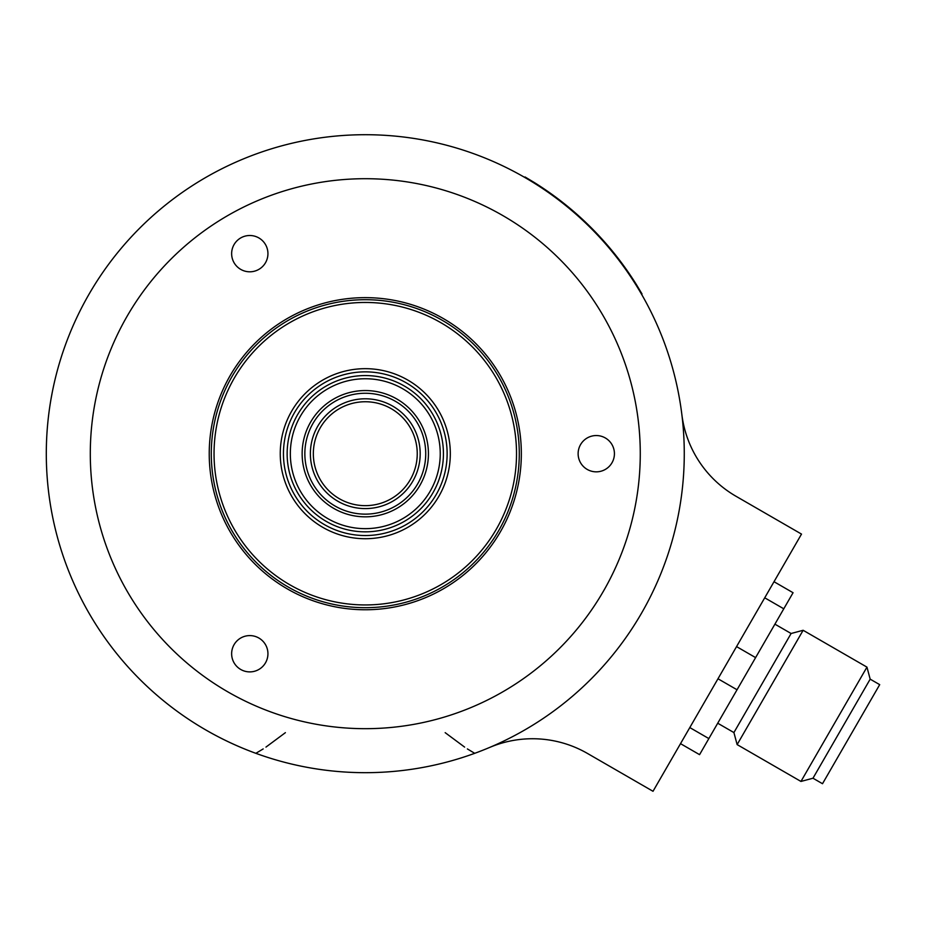 <?xml version="1.0" encoding="UTF-8"?>
<svg xmlns="http://www.w3.org/2000/svg" width="926" height="926" viewBox="0 0 926 926"><rect width="100%" height="100%" fill="white"/><g stroke="black" fill="none" stroke-linecap="round" stroke-linejoin="round"><path stroke-width="1.39" d="M532.994 182.353L534.487 182.642L525.054 176.97L534.487 182.642A319.539 319.539 0 0 1 636.347 284.502L642.007 293.936L636.347 284.502L636.66 286.053M606.808 244.487L607.468 245.251M606.738 244.406L607.444 245.216A319.539 319.539 0 0 1 622.608 264.257L623.105 264.94M607.329 245.089L618.475 258.771M555.125 196.671L556.757 197.886M555.033 196.601L556.213 197.481M556.514 197.701L560.334 200.606M560.624 200.826L561.469 201.474M558.077 198.882L559.559 200.004M557.765 198.639L557.105 198.152M559.779 200.166L559.061 199.622M552.59 194.819L553.551 195.513M552.776 194.946A319.539 319.539 0 0 1 559.258 199.773L558.019 198.835M557.637 198.546L556.954 198.037M561.052 201.15L562.719 202.458M556.561 197.736L554.616 196.3M552.544 194.784L553.181 195.247M555.102 196.648L554.489 196.196M561.48 201.486L559.258 199.773M561.191 201.266L559.894 200.259M641.533 294.202L640.56 292.523M679.487 398.666L678.411 392.821M677.161 386.732L676.883 385.436M676.837 385.239L676.593 384.116M570.046 209.114L571.354 210.214M638.188 288.542L638.72 289.433M530.448 180.801L531.918 181.693M160.522 209.114L155.996 212.968M151.355 217.089L150.371 217.98M150.22 218.119L149.375 218.895M51.08 398.666A318.984 318.984 0 0 0 365.284 772.678A318.984 318.984 0 0 0 684.268 453.694A318.984 318.984 0 0 0 365.284 134.71A318.984 318.984 0 0 0 46.3 453.694A318.984 318.984 0 0 1 51.08 398.666L52.169 392.821M53.407 386.732L53.685 385.436M53.731 385.239L53.986 384.116M263.192 748.926L255.842 753.324L261.445 755.303M267.336 757.271L268.598 757.676M268.795 757.746L269.883 758.081M467.375 748.926L474.725 753.324L469.123 755.303M463.231 757.271L461.97 757.676M461.773 757.746L460.685 758.081M489.646 747.444A109.997 109.997 0 0 1 587.524 753.475L653.015 791.29L801.511 534.094L736.02 496.278A109.997 109.997 0 0 1 681.86 414.524M445.175 732.663L464.609 747.097M265.959 747.097L285.393 732.663M255.842 753.324A318.984 318.984 0 0 1 89.035 613.186A318.984 318.984 0 0 0 255.842 753.324M717.986 678.77L737.038 689.766L699.57 754.655L680.517 743.659M689.801 727.57L708.853 738.578M736.552 646.603L755.604 657.61L737.038 689.766M764.726 597.802L783.778 608.799L755.604 657.61M774.009 581.713L793.061 592.721L783.778 608.799M774.912 624.159L791.105 633.5L733.913 732.57L737.131 744.597L800.955 781.44L866.956 667.125L803.131 630.282L737.131 744.597M800.955 781.44L812.982 778.222L870.174 679.152L866.956 667.125M870.174 679.152L879.7 684.65L822.508 783.72L812.982 778.222M365.284 728.681A274.987 274.987 0 0 1 90.297 453.694A274.987 274.987 0 0 1 365.284 178.706A274.987 274.987 0 0 1 640.271 453.694A274.987 274.987 0 0 1 365.284 728.681M209.23 453.694A156.054 156.054 0 0 1 365.284 297.64A156.054 156.054 0 0 1 521.338 453.694A156.054 156.054 0 0 1 365.284 609.759A156.054 156.054 0 0 1 209.23 453.694M596.275 471.843A18.15 18.15 0 0 0 614.424 453.694A18.15 18.15 0 0 0 596.275 435.544A18.15 18.15 0 0 0 578.125 453.694A18.15 18.15 0 0 0 596.275 471.843M249.788 671.894A18.15 18.15 0 0 0 267.938 653.744A18.15 18.15 0 0 0 249.788 635.595A18.15 18.15 0 0 0 231.639 653.744A18.15 18.15 0 0 0 249.788 671.894M249.788 271.804A18.15 18.15 0 0 0 267.938 253.655A18.15 18.15 0 0 0 249.788 235.505A18.15 18.15 0 0 0 231.639 253.655A18.15 18.15 0 0 0 249.788 271.804M211.29 453.694A153.994 153.994 0 0 1 365.284 299.7A153.994 153.994 0 0 1 519.278 453.694A153.994 153.994 0 0 1 365.284 607.688A153.994 153.994 0 0 1 211.29 453.694M365.284 302.455A151.239 151.239 0 0 1 516.523 453.694A151.239 151.239 0 0 1 365.284 604.944A151.239 151.239 0 0 1 214.045 453.694A151.239 151.239 0 0 1 365.284 302.455M365.284 398.793A54.9 54.9 0 0 0 310.384 453.694A54.9 54.9 0 0 0 365.284 508.594A54.9 54.9 0 0 0 420.184 453.694A54.9 54.9 0 0 0 365.284 398.793M365.284 505.654A51.949 51.949 0 0 0 417.244 453.694A51.949 51.949 0 0 0 365.284 401.745A51.949 51.949 0 0 0 313.335 453.694A51.949 51.949 0 0 0 365.284 505.654M616.033 256.537L614.864 255.044M617.353 258.215L616.184 256.722M622.307 264.778L622.828 265.496M612.352 251.062L610.57 248.92M609.736 247.913L608.984 247.022M620.489 261.41L617.92 258.041M554.917 196.52L553.98 195.837L554.917 196.52M553.713 196.312L554.338 196.775M557.996 198.812L554.975 196.567M365.284 538.724A85.03 85.03 0 0 1 280.254 453.694A85.03 85.03 0 0 1 365.284 368.675A85.03 85.03 0 0 1 450.314 453.694A85.03 85.03 0 0 1 365.284 538.724M365.284 535.541A81.835 81.835 0 0 1 283.449 453.694A81.835 81.835 0 0 1 365.284 371.858A81.835 81.835 0 0 1 447.131 453.694A81.835 81.835 0 0 1 365.284 535.541M365.284 531.837A78.143 78.143 0 0 0 443.427 453.694A78.143 78.143 0 0 0 365.284 375.562A78.143 78.143 0 0 0 287.141 453.694A78.143 78.143 0 0 0 365.284 531.837M365.284 378.746A74.948 74.948 0 0 0 290.336 453.694A74.948 74.948 0 0 0 365.284 528.653A74.948 74.948 0 0 0 440.244 453.694A74.948 74.948 0 0 0 365.284 378.746M365.284 516.835A63.142 63.142 0 0 0 428.425 453.694A63.142 63.142 0 0 0 365.284 390.552A63.142 63.142 0 0 0 302.142 453.694A63.142 63.142 0 0 0 365.284 516.835M365.284 514.138A60.445 60.445 0 0 0 425.728 453.694A60.445 60.445 0 0 0 365.284 393.261A60.445 60.445 0 0 0 304.851 453.694A60.445 60.445 0 0 0 365.284 514.138M717.719 723.218L733.913 732.57M791.105 633.5L803.131 630.282"/></g></svg>
